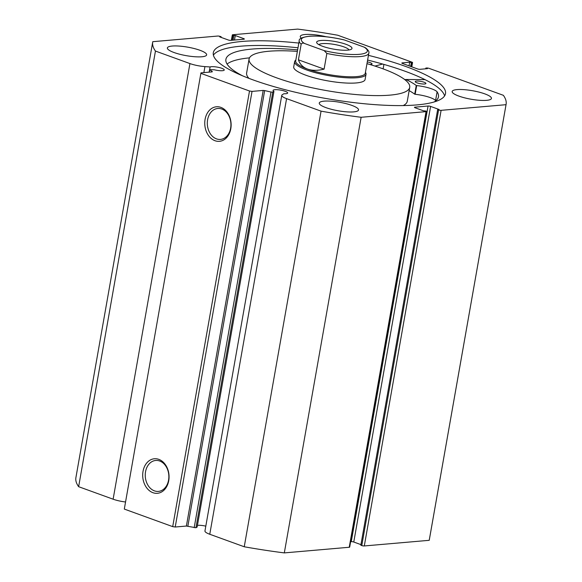 <?xml version="1.0" encoding="UTF-8"?>
<svg xmlns="http://www.w3.org/2000/svg" width="582" height="582" viewBox="0 0 582 582"><rect width="100%" height="100%" fill="white"/><g stroke="black" fill="none" stroke-linecap="round" stroke-linejoin="round"><path stroke-width="0.87" d="M295.823 60.106L295.823 60.113A36.244 7.842 10 0 0 294.63 61.67L293.714 66.894A36.244 7.842 10 0 0 321.722 79.676A36.244 7.842 10 0 0 365.103 79.479L366.027 74.256A36.244 7.842 10 0 0 365.438 72.386L365.438 72.386M403.231 105.568A81.553 17.649 10 0 0 407.262 101.29L409.721 87.351A81.553 17.649 10 0 0 366.973 63.656M297.366 51.383A81.553 17.649 10 0 0 249.089 59.029A81.553 17.649 10 0 0 312.119 87.78A81.553 17.649 10 0 0 409.721 87.351M249.089 59.029L246.63 72.968A81.553 17.649 10 0 0 248.958 78.366M367.286 61.896A5.434 1.179 -170 0 1 372.014 63.918A5.434 1.179 -170 0 1 370.69 64.442A5.434 1.179 -170 0 1 369.759 64.471M416.545 81.073A5.434 1.179 -170 0 1 422.561 81.764A5.434 1.179 -170 0 1 425.929 83.481A5.434 1.179 -170 0 1 424.613 84.004A5.434 1.179 -170 0 1 418.596 83.313A5.434 1.179 -170 0 1 415.221 81.596A5.434 1.179 -170 0 1 416.545 81.073M297.628 49.877A107.917 23.36 10 0 0 252.144 49.055A107.917 23.36 10 0 0 225.903 59.357A107.917 23.36 10 0 0 242.548 75.813M249.489 57.865A107.917 23.36 10 0 0 227.06 64.049M383.909 64.413L383.123 68.88M435.773 100.853A107.917 23.36 10 0 0 435.576 100.54L437.104 91.825A16.682 3.608 10 0 0 416.683 85.576L416.254 85.459A95.688 20.712 10 0 0 406.076 79.494L425.013 79.639M434.07 101.995A107.917 23.36 10 0 0 438.464 96.838A107.917 23.36 10 0 0 437.111 91.832M382.636 64.049L374.968 66.079M435.576 100.54L435.569 100.54A16.682 3.608 10 0 0 415.148 94.291L414.719 94.175A95.688 20.712 10 0 0 409.146 90.617M437.104 91.825L435.569 100.54M209.651 69.556L210.109 66.959A7.428 1.608 -170 0 1 211.426 66.697A7.428 1.608 -170 0 1 219.647 67.636A7.428 1.608 -170 0 1 224.259 69.986A7.428 1.608 -170 0 1 222.448 70.698A7.428 1.608 -170 0 1 214.292 69.775L209.564 69.644L212.35 71.593L212.117 71.892L200.957 72.859L124.308 509.075L200.957 72.859M426.053 111.635A1.811 0.393 10 0 0 426.497 111.468L349.68 547.087A1.811 0.393 -170 0 1 349.244 547.262L426.053 111.635L361.131 117.28A179.423 38.834 10 0 1 321.06 111.147L286.584 98.642A14.324 3.099 -170 0 1 281.768 95.346A14.324 3.099 -170 0 1 282.321 94.677L283.9 93.731A7.428 1.608 10 0 0 285.878 93.709A7.428 1.608 10 0 0 287.683 92.996A7.428 1.608 10 0 0 283.07 90.647A7.428 1.608 10 0 0 274.857 89.708A7.428 1.608 10 0 0 273.053 90.421A7.428 1.608 10 0 0 273.947 91.418L272.769 92.131L195.959 527.75L186.386 526.048L175.218 527.016L172.701 526.63L124.308 509.075M205.81 526.157A7.428 1.608 10 0 0 198.047 525.335A7.428 1.608 10 0 0 197.429 525.408M195.959 527.75L197.138 527.045L273.947 91.418M215.005 140.72A17.336 13.153 85 0 1 205.082 119.383A17.336 13.153 85 0 1 220.884 107.379A17.336 13.153 85 0 1 230.799 128.717A17.336 13.153 85 0 1 215.005 140.72M221.749 109.023A15.525 11.778 -95 0 0 217.777 108.478A15.525 11.778 -95 0 0 207.323 122.344A15.525 11.778 -95 0 0 216.489 138.872A15.525 11.778 -95 0 0 220.462 139.411A15.525 11.778 -95 0 0 230.916 125.552A15.525 11.778 -95 0 0 221.749 109.023M152.942 492.699A17.336 13.153 85 0 1 143.019 471.369A17.336 13.153 85 0 1 158.821 459.365A17.336 13.153 85 0 1 168.736 480.696A17.336 13.153 85 0 1 152.942 492.699M159.686 461.002A15.525 11.778 -95 0 0 155.714 460.464A15.525 11.778 -95 0 0 145.26 474.33A15.525 11.778 -95 0 0 154.426 490.859A15.525 11.778 -95 0 0 158.399 491.397A15.525 11.778 -95 0 0 168.845 477.531A15.525 11.778 -95 0 0 159.686 461.002M404.264 79.232A123.239 26.67 -170 0 1 405.945 79.829M213.398 55.159A117.891 25.513 -170 0 1 241.137 46.167A117.891 25.513 -170 0 1 297.999 47.782M367.606 60.055A117.891 25.513 -170 0 1 444.583 95.921M368.435 55.355A117.891 25.513 -170 0 1 445.506 93.658A117.891 25.513 -170 0 1 416.843 104.913A117.891 25.513 -170 0 1 286.475 90.043A117.891 25.513 -170 0 1 213.303 52.715A117.891 25.513 -170 0 1 241.967 41.468A117.891 25.513 -170 0 1 298.828 43.075M457.016 89.606A19.933 4.314 -170 0 1 479.066 92.123A19.933 4.314 -170 0 1 491.441 98.431A19.933 4.314 -170 0 1 486.588 100.337A19.933 4.314 -170 0 1 464.545 97.82A19.933 4.314 -170 0 1 452.17 91.512A19.933 4.314 -170 0 1 457.016 89.606M301.309 38.143A19.933 4.314 -170 0 1 300.276 36.404A19.933 4.314 -170 0 1 305.128 34.498A19.933 4.314 -170 0 1 326.138 36.753M324.116 101.152A19.933 4.314 -170 0 1 346.159 103.661A19.933 4.314 -170 0 1 358.534 109.976A19.933 4.314 -170 0 1 353.689 111.882A19.933 4.314 -170 0 1 331.638 109.365A19.933 4.314 -170 0 1 319.271 103.05A19.933 4.314 -170 0 1 324.116 101.152M172.221 46.043A19.933 4.314 -170 0 1 194.264 48.553A19.933 4.314 -170 0 1 206.639 54.868A19.933 4.314 -170 0 1 201.794 56.774A19.933 4.314 -170 0 1 179.751 54.257A19.933 4.314 -170 0 1 167.376 47.942A19.933 4.314 -170 0 1 172.221 46.043M243.64 39.234L243.749 38.623A1.811 0.393 -170 0 1 244.36 39.038A1.811 0.393 -170 0 1 243.916 39.212L230.741 40.354A1.811 0.393 -170 0 1 228.224 39.969L219.756 36.899L221.167 36.775L220.222 36.433A1.811 0.393 10 0 0 217.704 36.048L152.782 41.686A179.423 38.834 10 0 0 152.71 42.035L75.9 477.655A179.423 38.834 -170 0 0 78.635 486.69L113.119 499.196A14.324 3.099 10 0 0 125.29 501.953M438.588 109.947A1.811 0.393 10 0 0 441.105 110.333L506.034 104.687A179.423 38.834 10 0 0 506.1 104.345L429.29 539.965A179.423 38.834 -170 0 1 429.218 540.314L364.296 545.952A1.811 0.393 -170 0 1 361.778 545.567L438.588 109.947L437.649 109.605L439.061 109.481L430.593 106.411L353.776 542.031L360.942 544.628M437.649 109.605L360.833 545.225L361.778 545.567M353.776 542.031A1.811 0.393 10 0 0 351.259 541.646L428.068 106.026L414.893 107.168L414.813 107.655M350.633 541.697L351.259 541.646M349.244 547.262L284.314 552.9A179.423 38.834 -170 0 1 244.244 546.767L209.767 534.261A14.324 3.099 -170 0 1 204.959 530.966L281.768 95.346M172.701 526.63L249.511 91.01L201.125 73.448M249.511 91.01L252.035 91.396L175.218 527.016M186.386 526.048L263.195 90.421L252.035 91.396M263.195 90.421L264.672 90.574L187.855 526.201M194.184 527.67L271.001 92.043L264.672 90.574M271.001 92.043L272.769 92.131M426.497 111.468A1.811 0.393 10 0 0 425.886 111.046L423.536 110.827L415.061 107.757A1.811 0.393 -170 0 1 414.457 107.343A1.811 0.393 -170 0 1 414.893 107.168M428.068 106.026A1.811 0.393 -170 0 1 430.593 106.411M506.1 104.345A179.423 38.834 10 0 0 503.365 95.31L429.16 68.392A1.811 0.393 10 0 0 426.642 68.007L425.813 68.079L425.689 68.814M411.423 66.719L412.121 62.74L409.684 62.223L402.278 62.871A1.811 0.393 -170 0 0 401.835 63.045A1.811 0.393 -170 0 0 402.446 63.46L417.498 68.923A1.811 0.393 -170 0 0 420.022 69.309L427.428 68.661L425.813 68.079M412.121 62.74A1.811 0.393 10 0 0 412.565 62.565A1.811 0.393 10 0 0 411.954 62.15L337.756 35.233A179.423 38.834 10 0 0 297.686 29.1L232.756 34.738A1.811 0.393 10 0 0 232.32 34.913A1.811 0.393 10 0 0 232.924 35.327L232.058 40.238M243.749 38.623L235.281 35.546L232.924 35.327M152.71 42.035A179.423 38.834 10 0 0 155.452 51.063L189.928 63.569A14.324 3.099 10 0 0 204.929 66.603L210.109 66.959M506.034 104.687L429.218 540.314M78.635 486.69L155.452 51.063M284.314 552.9L361.131 117.28M321.06 111.147L244.244 546.767M221.167 36.775L221.058 37.372M235.281 35.546L234.488 40.027M233.869 35.669L233.076 40.151M411.299 62.812L410.659 66.443M409.684 62.223L409.044 65.853M345.963 44.297A17.94 3.885 -170 0 1 351.404 49.194A17.94 3.885 -170 0 1 322.675 46.32A17.94 3.885 -170 0 1 316.943 43.119A17.94 3.885 -170 0 1 325.556 40.413A17.94 3.885 -170 0 1 345.963 44.297M349.004 49.965A15.408 3.332 10 0 0 343.889 46.88A15.408 3.332 10 0 0 328.815 43.708A15.408 3.332 10 0 0 318.929 44.661M295.678 60.95A35.342 7.646 10 0 0 307.543 69.083A35.342 7.646 10 0 0 344.268 76.533A35.342 7.646 10 0 0 365.285 73.23L368.821 53.188A35.342 7.646 -170 0 1 326.858 53.449L324.094 69.127C317.656 70.728 312.141 70.713 307.543 69.083C303.004 67.396 299.956 64.304 298.413 59.815L301.178 44.13A35.342 7.646 -170 0 1 299.213 40.915L295.678 60.95M294.63 61.67A36.244 7.842 10 0 0 306.801 70.007A36.244 7.842 10 0 0 344.464 77.646A36.244 7.842 10 0 0 366.027 74.256M326.858 53.449L324.138 50.605A33.53 7.26 10 0 0 359.189 54.33A33.53 7.26 10 0 0 364.128 47.127L344.508 40.013A33.53 7.26 10 0 0 309.457 36.288A33.53 7.26 10 0 0 304.517 43.49C303.178 42.784 302.065 43.003 301.178 44.13M364.128 47.127L365.591 47.877C368.348 50.132 369.425 51.9 368.821 53.188M299.213 40.915C298.595 38.725 302.24 37.139 310.155 36.135C319.78 35.691 330.983 36.913 343.766 39.787L344.508 40.013M324.138 50.605L304.517 43.49M324.094 69.127L298.413 59.815M406.076 79.494L405.894 80.527M416.254 85.459L414.719 94.175M416.683 85.576L415.148 94.291M441.105 110.333L364.296 545.952M113.119 499.196L189.928 63.569M209.767 534.261L286.584 98.642M402.278 62.871L402.191 63.358M203.867 72.612L204.929 66.603M209.687 69.804L209.273 72.139M406.018 79.436L405.836 80.469M231.367 40.303L232.32 34.913M412.565 62.565L411.809 66.857M209.12 72.153L209.564 69.644"/></g></svg>
